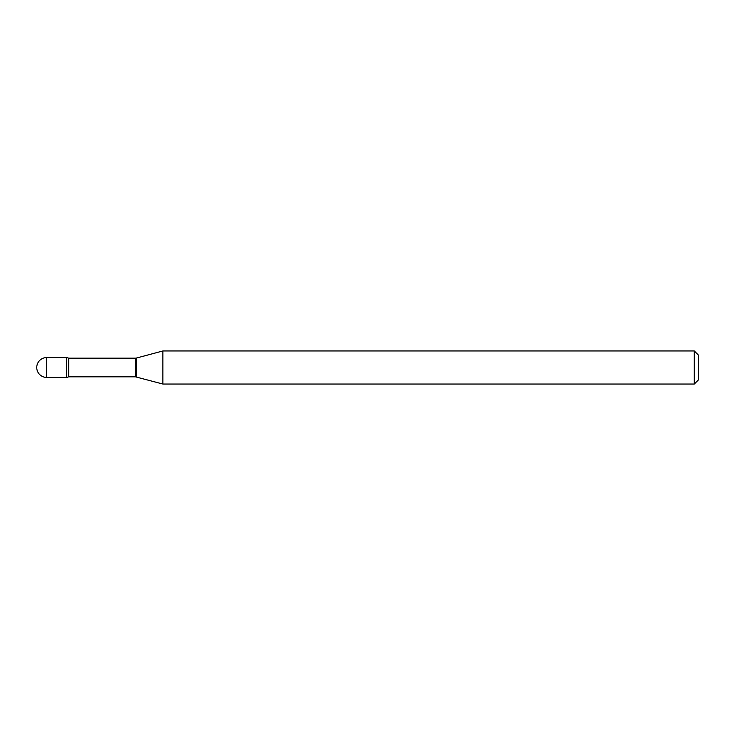 <?xml version="1.0" encoding="UTF-8"?>
<svg xmlns="http://www.w3.org/2000/svg" width="735" height="735" viewBox="0 0 735 735"><rect width="100%" height="100%" fill="white"/><g stroke="black" fill="none" stroke-linecap="round" stroke-linejoin="round"><path stroke-width="1.1" d="M46.672 357.577L46.672 377.423A9.922 9.922 0 0 1 36.75 367.5A9.922 9.922 0 0 1 46.672 357.577L66.646 357.577L66.646 377.423L68.741 376.825L135.451 376.825L162.885 384.037L694.281 384.037L694.281 350.962L162.885 350.962L162.885 384.037M68.741 376.825L68.741 358.175L66.646 357.577L66.646 377.423L46.672 377.423M694.281 350.962L698.25 354.931L698.25 380.068L694.281 384.037M68.741 358.175L135.451 358.175L135.451 376.825M135.451 358.175L136.48 358.037L136.48 376.963M136.48 358.037L162.885 350.962"/></g></svg>
